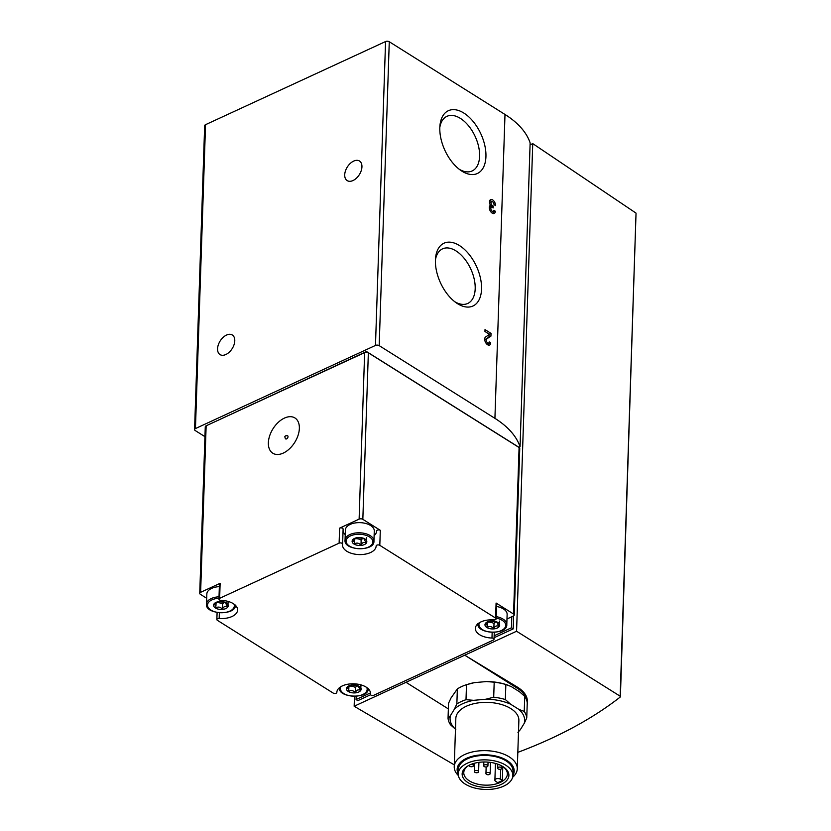 <?xml version="1.0" encoding="UTF-8"?>
<svg xmlns="http://www.w3.org/2000/svg" width="831" height="831" viewBox="0 0 831 831"><rect width="100%" height="100%" fill="white"/><g stroke="black" fill="none" stroke-linecap="round" stroke-linejoin="round"><path stroke-width="1.25" d="M517.817 752.367C558.203 737.232 592.306 718.815 620.134 697.126L636.037 213.12L620.393 696.679M493.832 628.901A7.354 3.978 1.9 0 1 486.841 627.498C489.667 625.92 492.004 626.387 493.832 628.901C494.725 626.138 496.554 625.296 499.306 626.377A7.354 3.978 1.9 0 1 493.832 628.901L494.009 623.603A6.617 3.584 1.9 0 1 496.045 621.848M497.8 622.44A7.354 3.978 1.9 0 1 499.306 626.377C497.416 623.884 496.917 622.575 497.8 622.44L490.809 621.037A7.354 3.978 1.9 0 1 497.8 622.44L497.354 622.866L497.364 622.294M485.335 623.562A7.354 3.978 1.9 0 1 490.809 621.037L485.335 623.562L487.34 625.4L486.841 627.498A7.354 3.978 1.9 0 1 485.335 623.562M355.284 692.877A7.354 3.978 1.9 0 1 348.303 691.475C351.129 689.896 353.455 690.364 355.284 692.877C356.177 690.114 358.005 689.273 360.768 690.353A7.354 3.978 1.9 0 1 355.284 692.877L355.46 687.58A6.617 3.584 1.9 0 1 357.507 685.824M359.262 686.416A7.354 3.978 1.9 0 1 360.768 690.353C358.878 687.86 358.369 686.551 359.262 686.416L352.271 685.004A7.354 3.978 1.9 0 1 359.262 686.416L358.815 686.832M346.787 687.538A7.354 3.978 1.9 0 1 352.271 685.004L346.787 687.538L348.802 689.366L348.303 691.475A7.354 3.978 1.9 0 1 346.787 687.538M360.976 545.437A7.354 3.978 1.9 0 1 353.985 544.035C356.821 542.456 359.148 542.923 360.976 545.437C361.869 542.674 363.698 541.833 366.461 542.903A7.354 3.978 1.9 0 1 360.976 545.437L361.153 540.14A6.617 3.584 1.9 0 1 363.189 538.384M364.944 538.976A7.354 3.978 1.9 0 1 366.461 542.903C364.56 540.42 364.061 539.111 364.944 538.976L357.953 537.564A7.354 3.978 1.9 0 1 364.944 538.976L364.497 539.392L364.518 538.831M352.479 540.098A7.354 3.978 1.9 0 1 357.953 537.564L352.479 540.098L354.484 541.926L353.985 544.035A7.354 3.978 1.9 0 1 352.479 540.098M222.438 609.414A7.354 3.978 1.9 0 1 215.447 608.012C218.273 606.422 220.61 606.9 222.438 609.414C223.331 606.651 225.149 605.809 227.912 606.879A7.354 3.978 1.9 0 1 222.438 609.414L222.615 604.116A6.617 3.584 1.9 0 1 224.65 602.361M226.406 602.942A7.354 3.978 1.9 0 1 227.912 606.879C226.022 604.397 225.513 603.077 226.406 602.942L219.415 601.54A7.354 3.978 1.9 0 1 226.406 602.942L225.959 603.368L225.97 602.807M213.931 604.075A7.354 3.978 1.9 0 1 219.415 601.54L213.931 604.075L215.946 605.903L215.447 608.012A7.354 3.978 1.9 0 1 213.931 604.075M493.344 640.067L373.877 695.235A2.098 1.143 1.9 0 1 371.602 695.37A2.098 1.143 1.9 0 1 370.366 694.28A2.098 1.143 1.9 0 1 370.377 694.197A16.817 9.099 1.9 0 0 370.46 693.48A16.817 9.099 1.9 0 0 353.944 683.82A16.817 9.099 1.9 0 0 336.835 692.358A16.817 9.099 1.9 0 0 336.835 692.41L336.835 692.41A2.098 1.143 1.9 0 1 335.464 693.428A2.098 1.143 1.9 0 1 333.169 693.064L217.4 620.331A2.098 1.143 1.9 0 1 216.86 619.542A2.098 1.143 1.9 0 1 219.166 618.482A16.817 9.099 1.9 0 0 237.604 610.006A16.817 9.099 1.9 0 0 221.015 600.346A2.098 1.143 1.9 0 1 218.937 599.141A2.098 1.143 1.9 0 1 219.633 598.33L339.11 543.162A2.098 1.143 1.9 0 1 341.385 543.027A2.098 1.143 1.9 0 1 342.611 544.118A2.098 1.143 1.9 0 1 342.601 544.201A16.817 9.099 1.9 0 0 342.528 544.918A16.817 9.099 1.9 0 0 359.034 554.578A16.817 9.099 1.9 0 0 376.142 546.04A16.817 9.099 1.9 0 0 376.142 545.988L376.142 545.988A2.098 1.143 1.9 0 1 377.513 544.97A2.098 1.143 1.9 0 1 379.809 545.333L495.588 618.067A2.098 1.143 1.9 0 1 496.117 618.856A2.098 1.143 1.9 0 1 493.811 619.916A16.817 9.099 1.9 0 0 475.374 628.392A16.817 9.099 1.9 0 0 491.973 638.042A2.098 1.143 1.9 0 1 494.04 639.257A2.098 1.143 1.9 0 1 493.344 640.067M503.067 766.701A21.814 11.811 1.9 0 1 507.367 774.066A21.814 11.811 1.9 0 1 485.179 785.139A21.814 11.811 1.9 0 1 463.771 772.612A21.814 11.811 1.9 0 1 468.549 765.559M502.34 780.413A21.814 11.811 1.9 0 1 497.644 782.584L495.692 781.358A3.158 1.704 1.9 0 1 494.892 780.164A3.158 1.704 1.9 0 1 496.938 778.647A3.158 1.704 1.9 0 1 500.387 779.187L502.34 780.413L502.797 766.535M455.481 729.203A37.322 20.204 1.9 0 1 450.464 715.595L454.349 709.259A37.322 20.204 1.9 0 1 473.701 700.325L485.906 699.224A37.322 20.204 1.9 0 1 510.587 704.189L518.918 709.414A37.322 20.204 1.9 0 1 524.247 723.313L520.362 729.639A37.322 20.204 1.9 0 1 518.513 731.29M458.348 775.52A31.536 17.067 1.9 0 1 454.235 766.681L455.835 718.41A31.536 17.067 1.9 0 1 476.36 703.192A31.536 17.067 1.9 0 1 510.836 708.604A31.536 17.067 1.9 0 1 518.876 720.498L517.277 768.779A31.536 17.067 1.9 0 1 512.592 777.317M518.918 709.414L524.236 711.409A39.421 21.336 1.9 0 1 526.75 717.974L524.247 723.313M520.362 729.639L517.942 732.329M485.906 699.224L493.697 697.199A39.421 21.336 1.9 0 1 505.352 699.546L510.587 704.189M454.349 709.259L456.863 703.919A39.421 21.336 1.9 0 1 466.004 699.702L473.701 700.325M455.804 729.483L450.568 724.85A39.421 21.336 1.9 0 1 448.044 718.285L450.464 715.595M526.75 717.974L527.249 702.953A39.421 21.336 1.9 0 0 524.735 696.388L519.5 691.745L511.179 686.52L505.85 684.526L505.352 699.546M524.236 711.409L524.735 696.388M493.697 697.199L494.196 682.189A39.421 21.336 1.9 0 1 505.85 684.526M466.004 699.702L466.503 684.682A39.421 21.336 1.9 0 0 457.362 688.909L451.046 697.926L448.543 703.265L448.044 718.285M456.863 703.919L457.362 688.909M494.196 682.189L486.499 681.555A37.322 20.204 1.9 0 1 507.648 685.087A37.322 20.204 1.9 0 1 507.938 685.191M468.674 684.027L469.38 683.82A37.322 20.204 1.9 0 1 474.283 682.656L466.503 684.682M454.235 766.681A31.536 17.067 1.9 0 1 474.761 751.463A31.536 17.067 1.9 0 1 509.237 756.885A31.536 17.067 1.9 0 1 517.277 768.779M502.942 766.618A23.393 12.662 1.9 0 1 503.679 767.106A23.393 12.662 1.9 0 1 501.27 784.391A23.393 12.662 1.9 0 1 469.172 783.332A23.393 12.662 1.9 0 1 467.905 765.922A23.393 12.662 1.9 0 1 502.942 766.618M505.871 765.268A27.33 14.792 1.9 0 1 512.841 775.572A27.33 14.792 1.9 0 1 485.034 789.45A27.33 14.792 1.9 0 1 458.213 773.754A27.33 14.792 1.9 0 1 475.997 760.573A27.33 14.792 1.9 0 1 505.871 765.268M506.017 760.853A27.33 14.792 1.9 0 1 512.987 771.158L512.841 775.572A28.545 15.446 1.9 0 0 506.92 760.438A28.545 15.446 1.9 0 0 471.935 756.376A28.545 15.446 1.9 0 0 458.203 773.786L458.359 769.34A27.33 14.792 1.9 0 1 476.142 756.148A27.33 14.792 1.9 0 1 506.017 760.853M204.945 436.659L195.254 430.572A2.628 1.423 1.9 0 1 194.579 429.585A2.628 1.423 1.9 0 1 195.451 428.567L375.477 345.436A2.628 1.423 1.9 0 1 379.185 345.634L494.923 418.346A105.122 56.903 1.9 0 1 520.061 446.798L530.136 142.911A105.122 56.903 1.9 0 0 504.999 114.46L389.272 41.747A2.628 1.423 1.9 0 0 385.563 41.55L205.537 124.681A2.628 1.423 1.9 0 0 204.665 125.699L194.579 429.585M361.942 166.844A11.561 7.126 -57.9 0 0 359.491 161.027A11.561 7.126 -57.9 0 0 350.225 163.468A11.561 7.126 -57.9 0 0 344.72 174.79A11.561 7.126 -57.9 0 0 347.181 180.607A11.561 7.126 -57.9 0 0 356.447 178.166A11.561 7.126 -57.9 0 0 361.942 166.844M234.778 340.814A11.561 7.126 -57.9 0 0 232.327 335.007A11.561 7.126 -57.9 0 0 223.061 337.438A11.561 7.126 -57.9 0 0 217.566 348.771A11.561 7.126 -57.9 0 0 220.018 354.588A11.561 7.126 -57.9 0 0 229.283 352.147A11.561 7.126 -57.9 0 0 234.778 340.814M493.843 210.305A2.254 1.288 -114.8 0 1 493.282 211.406A2.254 1.288 -114.8 0 1 491.173 209.911A2.254 1.288 -114.8 0 1 491.401 207.324A2.254 1.288 -114.8 0 1 492.409 207.47L493.157 207.947L493.219 206.057L492.471 205.579A2.254 1.288 -114.8 0 1 491.1 203.47A2.254 1.288 -114.8 0 1 491.588 201.642A2.254 1.288 -114.8 0 1 493.209 202.349A2.254 1.288 -114.8 0 1 494.03 204.634L495.536 205.579A4.508 2.576 -114.8 0 0 493.884 201.019A4.508 2.576 -114.8 0 0 490.643 199.596A4.508 2.576 -114.8 0 0 490.446 205.278A4.508 2.576 -114.8 0 0 489.999 210.451A4.508 2.576 -114.8 0 0 494.227 213.453A4.508 2.576 -114.8 0 0 495.349 211.251L493.843 210.305M489.199 341.894A2.254 1.288 -114.8 0 1 488.649 342.995A2.254 1.288 -114.8 0 1 486.571 341.583A2.254 1.288 -114.8 0 1 486.654 338.965L490.934 336.119L491.017 333.376L485.013 329.606L484.951 331.496L489.532 334.374L485.616 336.981A4.508 2.576 -114.8 0 0 485.449 342.216A4.508 2.576 -114.8 0 0 489.594 345.042A4.508 2.576 -114.8 0 0 490.706 342.839L489.199 341.894M457.517 303.668A34.58 19.778 65.2 0 0 481.513 289.842A34.58 19.778 65.2 0 0 460.644 246.34A34.58 19.778 65.2 0 0 435.569 257.901A34.58 19.778 65.2 0 0 456.344 302.889A34.58 19.778 65.2 0 0 457.517 303.668M461.911 171.155A34.58 19.778 65.2 0 0 485.906 157.339A34.58 19.778 65.2 0 0 465.038 113.837A34.58 19.778 65.2 0 0 439.963 125.398A34.58 19.778 65.2 0 0 460.738 170.376A34.58 19.778 65.2 0 0 461.911 171.155M218.937 599.141L219.436 584.12A2.098 1.143 1.9 0 1 220.132 583.31L200.624 592.326A2.628 1.423 1.9 0 0 199.741 593.344A2.628 1.423 1.9 0 0 200.416 594.331L206.701 598.278M199.741 593.344L205.267 426.822A2.628 1.423 1.9 0 1 206.14 425.804L364.643 352.614A2.628 1.423 1.9 0 1 368.351 352.811L519.084 447.514A2.628 1.423 1.9 0 1 519.759 448.501L514.233 615.023A2.628 1.423 1.9 0 1 513.361 616.031L511.792 616.758L511.429 627.8L513.174 628.901L494.092 637.709M299.357 428.432A20.817 12.829 -57.9 0 0 276.609 424.018A20.817 12.829 -57.9 0 0 275.601 454.318A20.817 12.829 -57.9 0 0 299.357 428.432M376.64 530.967L376.64 530.978A2.098 1.143 1.9 0 1 376.64 530.967A2.098 1.143 1.9 0 1 378.012 529.949A2.098 1.143 1.9 0 1 380.307 530.313L362.835 519.333A2.628 1.423 1.9 0 0 359.117 519.136L339.609 528.142A2.098 1.143 1.9 0 1 341.884 528.017A2.098 1.143 1.9 0 1 343.11 529.098A2.098 1.143 1.9 0 1 343.099 529.191L342.611 544.025M514.233 615.023A2.628 1.423 1.9 0 0 513.558 614.026L496.086 603.046A2.098 1.143 1.9 0 1 496.616 603.846L496.117 618.856M207.958 424.963L366.471 351.513L518.96 447.307L520.061 446.798M366.44 352.292L366.471 351.513M454.297 764.873L354.151 706.246L354.484 696.378M530.074 144.854L532.744 143.618L636.037 213.12M354.151 706.246L516.57 631.248L532.744 143.618M516.57 631.248L620.009 696.108M370.543 694.768L357.808 700.647L356.052 699.546L356.167 696.316M511.429 627.8L494.154 635.777M370.418 692.919L356.052 699.546M513.61 615.896L513.174 628.901M527.342 703.088L527.394 701.541C527.425 696.098 524.07 691.278 517.329 687.071L517.298 688.234A39.421 21.336 1.9 0 1 527.342 703.088A39.421 21.336 1.9 0 1 527.197 704.543M517.298 688.234L464.716 655.192L517.329 687.071M448.356 708.905L406.006 682.303M474.283 682.656L486.499 681.555M501.332 767.48A2.098 1.143 1.9 0 1 501.862 768.27A2.098 1.143 1.9 0 1 499.722 769.34A2.098 1.143 1.9 0 1 497.665 768.135A2.098 1.143 1.9 0 1 499.026 767.117A2.098 1.143 1.9 0 1 501.332 767.48M487.382 765.112A2.098 1.143 1.9 0 1 487.922 765.902A2.098 1.143 1.9 0 1 485.782 766.971A2.098 1.143 1.9 0 1 483.715 765.756A2.098 1.143 1.9 0 1 485.086 764.749A2.098 1.143 1.9 0 1 487.382 765.112M489.604 772.892A2.098 1.143 1.9 0 1 490.145 773.682A2.098 1.143 1.9 0 1 488.005 774.752A2.098 1.143 1.9 0 1 485.938 773.547A2.098 1.143 1.9 0 1 487.309 772.529A2.098 1.143 1.9 0 1 489.604 772.892M470.741 764.51A2.098 1.143 1.9 0 1 472.932 764.884A2.098 1.143 1.9 0 1 473.473 765.673A2.098 1.143 1.9 0 1 471.333 766.743A2.098 1.143 1.9 0 1 469.266 765.538A2.098 1.143 1.9 0 1 469.463 765.081M478.064 770.867A2.098 1.143 1.9 0 1 478.604 771.667A2.098 1.143 1.9 0 1 476.464 772.737A2.098 1.143 1.9 0 1 474.397 771.521A2.098 1.143 1.9 0 1 475.768 770.514A2.098 1.143 1.9 0 1 478.064 770.867M511.792 616.758L506.983 618.981M496.533 606.474A14.449 7.822 1.9 0 1 503.451 608.957A14.449 7.822 1.9 0 1 507.128 614.41L506.796 624.569C507.648 635.3 476.34 634.261 477.908 623.603M235.402 605.072C236.253 615.813 204.945 614.774 206.504 604.116L206.846 593.957A14.449 7.822 1.9 0 1 219.353 586.634M345.052 540.14L345.384 529.981A14.449 7.822 1.9 0 1 354.795 523.011A14.449 7.822 1.9 0 1 370.595 525.493A14.449 7.822 1.9 0 1 374.282 530.936L373.94 541.095C374.791 551.836 343.494 550.797 345.052 540.14A14.449 7.822 1.9 0 1 354.453 533.17A14.449 7.822 1.9 0 1 370.262 535.652A14.449 7.822 1.9 0 1 373.94 541.095M376.64 531.061A16.817 9.099 1.9 0 1 374.127 535.59M345.229 534.634A16.817 9.099 1.9 0 1 343.058 530.666M216.714 602.62A6.617 3.584 1.9 0 1 222.615 604.116M228.089 601.582L227.912 606.879M355.252 538.644A6.617 3.584 1.9 0 1 361.153 540.14M366.627 537.605L366.461 542.903M349.571 686.084A6.617 3.584 1.9 0 1 355.46 687.58M360.945 685.045L360.768 690.353M488.109 622.107A6.617 3.584 1.9 0 1 494.009 623.603M499.483 621.069L499.306 626.377M459.148 169.202A30.082 17.212 65.2 0 0 472.133 170.957A30.082 17.212 65.2 0 0 475.155 136.429A30.082 17.212 65.2 0 0 446.922 116.34A30.082 17.212 65.2 0 0 439.828 127.361M454.754 301.715A30.082 17.212 65.2 0 0 467.739 303.46A30.082 17.212 65.2 0 0 470.751 268.943A30.082 17.212 65.2 0 0 442.528 248.853A30.082 17.212 65.2 0 0 435.434 259.864M488.026 343.286L488.753 343.743L490.706 342.839M488.753 343.743A4.508 2.576 -114.8 0 1 488.441 345.125M489.251 334.197L491.017 333.376M489.054 334.685L488.971 337.022L490.934 336.119M488.971 337.022L484.733 339.848M488.649 342.995L486.686 343.899A2.254 1.288 -114.8 0 1 486.613 343.93M492.658 211.697L493.385 212.154L495.349 211.251M493.385 212.154A4.508 2.576 -114.8 0 1 493.074 213.536M489.833 200.427A4.508 2.576 -114.8 0 1 491.661 201.611M493.219 206.057L491.266 206.961L490.508 206.483A2.254 1.288 -114.8 0 1 489.812 205.818M489.563 202.577A2.254 1.288 -114.8 0 1 489.625 202.546L491.588 201.642M493.282 211.406L491.329 212.31A2.254 1.288 -114.8 0 1 491.256 212.341M489.376 208.259A2.254 1.288 -114.8 0 1 489.438 208.228L491.401 207.324M285.417 435.88L287.079 435.662A1.849 1.143 122.1 0 1 288.014 436.701A1.849 1.143 122.1 0 1 286.82 438.758A1.849 1.143 122.1 0 1 285.324 438.467L284.773 436.701L285.417 435.88L284.794 436.867M195.451 428.567L205.537 124.681M375.477 345.436L385.563 41.55M379.185 345.634L389.272 41.747M494.923 418.346L504.999 114.46M200.624 592.326L206.14 425.804M359.117 519.136L364.643 352.614M220.132 583.31L219.633 598.33M339.609 528.142L339.11 543.162M362.835 519.333L368.351 352.811M513.558 614.026L519.084 447.514M380.307 530.313L379.809 545.333M496.086 603.046L495.588 618.067M500.719 769.236L500.387 779.187M492.16 632.391L491.973 638.042M370.429 692.753L370.377 694.197M219.353 612.821L219.166 618.482M369.442 536.899A13.4 7.25 1.9 0 1 362.223 548.668A13.4 7.25 1.9 0 1 346.735 538.945A13.4 7.25 1.9 0 1 369.442 536.899M496.149 618.098A13.4 7.25 1.9 0 1 502.298 620.362A13.4 7.25 1.9 0 1 495.369 632.111A13.4 7.25 1.9 0 1 479.414 622.731M496.19 616.633A14.449 7.822 1.9 0 1 503.108 619.116A14.449 7.822 1.9 0 1 506.796 624.569M233.958 604.095A13.4 7.25 1.9 0 1 223.653 612.644A13.4 7.25 1.9 0 1 207.729 606.443A13.4 7.25 1.9 0 1 218.969 598.247M206.504 604.116A14.449 7.822 1.9 0 1 219.02 596.793M366.803 687.559A13.4 7.25 1.9 0 1 353.539 696.191A13.4 7.25 1.9 0 1 340.866 686.697M484.733 339.858L486.654 338.965M490.508 206.483L492.471 205.579M507.648 685.087L508.167 685.274M497.79 764.167L497.665 768.135M501.934 766.026L501.862 768.27M483.839 761.996L483.715 765.756M488.046 762.131L487.922 765.902M486.156 766.961L485.938 773.547M490.519 762.411L490.145 773.682M473.545 763.502L473.473 765.673M474.678 763.19L474.397 771.521M478.916 762.359L478.604 771.667M495.442 763.429L494.892 780.164M494.268 632.37L494.04 639.257M370.418 692.711L370.366 694.28M217.099 612.52L216.86 619.542M343.11 529.098L342.611 544.118M368.258 688.535C369.099 699.276 337.802 698.237 339.36 687.58M216.05 602.974L215.946 605.903M354.588 538.997L354.494 541.926M358.826 686.271L358.805 686.832M348.906 686.437L348.802 689.377M487.444 622.461L487.35 625.4"/></g></svg>
